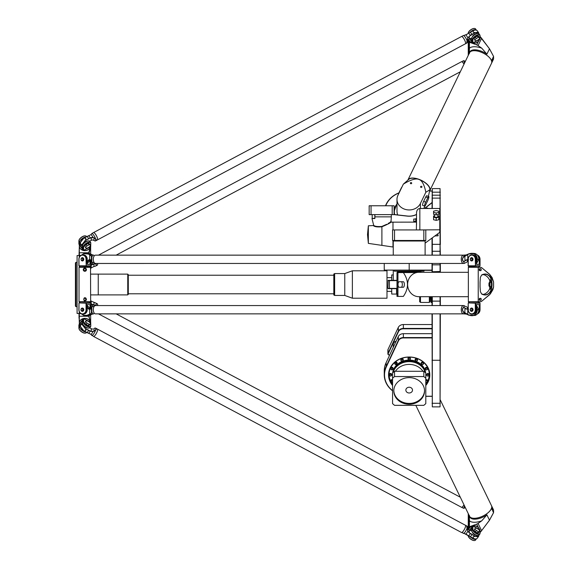 <?xml version="1.0" encoding="UTF-8"?>
<svg xmlns="http://www.w3.org/2000/svg" width="569" height="569" viewBox="0 0 569 569"><rect width="100%" height="100%" fill="white"/><g stroke="black" fill="none" stroke-linecap="round" stroke-linejoin="round"><path stroke-width="0.85" d="M420.477 296.691L420.477 302.438L429.346 302.438L429.346 296.691M418.492 229.94L419.844 229.791L419.844 208.474C417.831 208.738 416.721 210.196 416.522 212.856L416.522 225.025M415.825 222.116L415.825 218.645L416.522 218.645L416.38 229.94M430.925 296.691L431.202 302.509L431.202 296.691M425.107 243.148L439.168 232.778A1.664 1.522 -0 0 0 439.787 231.597L439.787 208.474L419.844 208.474M437.846 234.705L438.173 235.708L434.794 236.007M437.831 235.915A1.664 0.676 0 0 0 437.846 235.822L437.846 233.752M438.813 212.408L438.813 214.307L436.188 214.918L433.557 214.307L433.557 211.17L436.188 210.558L438.813 211.17L438.813 212.408L436.188 213.019L433.557 212.408M436.188 214.918L436.188 213.019M437.846 215.758L438.813 215.985L438.813 217.216L436.188 217.835L433.557 217.216L433.557 215.985L434.524 215.758M436.188 217.835L436.188 220.367L438.813 219.748L438.813 217.216M436.188 220.367L433.557 219.748L433.557 217.216M434.524 214.527L434.524 216.597A1.664 0.676 0 0 0 436.188 217.273A1.664 0.676 0 0 0 437.846 216.597L437.846 214.527M439.787 229.791L419.844 229.94M415.825 219.051L413.748 219.051L413.748 222.116M415.825 221.256L413.748 221.256M432.027 238.041L432.027 255.147M432.305 208.474L432.305 188.588L432.027 208.474M432.027 313.86L432.305 406.871L432.305 313.86M432.027 296.691L432.027 305.553M432.027 263.454L432.027 272.316M426.188 208.474A1.33 1.152 180 0 1 428.18 208.474M425.797 382.126A1.181 1.017 180 0 0 427.632 381.28L427.632 380.654A1.181 1.017 -0 0 0 425.797 379.808A1.181 1.017 -0 0 1 427.632 380.654L427.632 381.209A1.181 1.017 180 0 0 425.797 380.362M391.458 379.715A1.181 1.017 -0 0 1 392.56 379.808A1.181 1.017 -0 0 0 390.732 380.654A1.181 1.017 -0 0 1 391.458 379.715M390.483 373.442A1.181 1.017 -0 0 1 391.664 374.459L391.664 375.014A1.181 1.017 180 0 0 389.31 375.014L389.31 374.459A1.181 1.017 -0 0 1 390.483 373.442M392.354 367.325A1.181 1.017 -0 0 1 393.087 368.264L393.087 368.819A1.181 1.017 180 0 0 390.732 368.819L390.732 368.264A1.181 1.017 -0 0 1 392.354 367.325M396.792 362.289A1.181 1.017 -0 0 1 397.134 363.015L397.134 363.57A1.181 1.017 180 0 0 394.779 363.57L394.779 363.015A1.181 1.017 -0 0 1 396.792 362.289M403.115 359.11A1.181 1.017 -0 0 1 403.201 359.501L403.201 360.056A1.181 1.017 180 0 0 400.846 360.056L400.846 359.501A1.181 1.017 -0 0 1 403.115 359.11M408.001 358.271A1.181 1.017 -0 0 1 410.356 358.271L410.356 358.826A1.181 1.017 180 0 0 408.001 358.826L408.001 358.271A1.181 1.017 -0 0 1 410.356 358.271L410.356 358.897A1.181 1.017 180 0 0 408.001 358.897A1.181 1.017 180 0 0 410.356 358.897C409.339 360.213 408.549 360.213 408.001 358.897L408.001 358.271M415.157 359.501A1.181 1.017 -0 0 1 417.511 359.501L417.511 360.056A1.181 1.017 180 0 0 415.157 360.056L415.157 359.501A1.181 1.017 -0 0 1 417.511 359.501L417.511 360.127A1.181 1.017 180 0 0 415.157 360.127A1.181 1.017 180 0 0 417.511 360.127C416.487 361.443 415.704 361.443 415.157 360.127L415.157 359.501M421.224 363.015A1.181 1.017 -0 0 1 423.578 363.015L423.578 363.57A1.181 1.017 180 0 0 421.224 363.57L421.224 363.015A1.181 1.017 -0 0 1 423.578 363.015L423.578 363.634A1.181 1.017 180 0 0 421.224 363.634A1.181 1.017 180 0 0 423.578 363.634C422.554 364.957 421.771 364.957 421.224 363.634L421.224 363.015M425.278 368.264A1.181 1.017 -0 0 1 427.632 368.264L427.632 368.819A1.181 1.017 180 0 0 425.278 368.819L425.278 368.264A1.181 1.017 -0 0 1 427.632 368.264L427.632 368.89A1.181 1.017 180 0 0 425.278 368.89A1.181 1.017 180 0 0 427.632 368.89C426.608 370.206 425.825 370.206 425.278 368.89L425.278 368.264M426.7 374.459A1.181 1.017 -0 0 1 429.054 374.459L429.054 375.014A1.181 1.017 180 0 0 426.7 375.014L426.7 374.459A1.181 1.017 -0 0 1 429.054 374.459L429.054 375.085A1.181 1.017 180 0 0 426.7 375.085A1.181 1.017 180 0 0 429.054 375.085C428.03 376.401 427.248 376.401 426.7 375.085L426.7 374.459M393.25 347.367L393.25 344.629A4.154 3.599 -0 0 1 396.124 341.208M432.027 270.097L384.253 270.097L432.027 270.375M396.991 280.346L388.25 280.346M389.751 354.871L389.424 354.914A1.11 0.96 -0 0 1 388.25 353.598L398.492 331.649A5.263 4.559 -0 0 1 403.371 328.797L432.027 328.797M432.027 328.42L403.371 328.42A5.541 4.794 180 0 0 398.236 331.421L387.994 353.37A1.387 1.202 180 0 0 389.459 355.013L389.701 354.985M387.894 353.818L387.894 349.942A1.387 1.202 -0 0 1 387.994 349.494L398.236 327.538A5.541 4.794 -0 0 1 403.371 324.543L432.027 324.543M416.522 214.421A14.68 12.71 180 0 1 407.276 216.014L394.082 214.52M390.775 221.59L391.038 222.166M391.394 222.152L390.889 221.064M371.052 214.634L371.052 205.772L369.16 205.772L369.16 214.634L394.082 214.634L407.24 216.113A14.958 12.952 0 0 0 416.522 214.556M432.027 202.514L424.524 208.474M424.759 208.474L432.027 202.706M387.994 280.624L396.991 280.624M396.991 288.383L387.894 288.383L388.172 280.346M388.25 288.661L396.991 288.661M425.797 396.33L432.027 396.33M432.027 396.223L425.797 396.223M432.027 337.559L403.371 337.559A5.541 4.794 180 0 0 398.236 340.561L386.067 366.656A24.929 21.586 180 0 0 384.253 374.736A24.929 21.586 180 0 0 392.56 390.832M392.56 390.647A24.652 21.352 -0 0 1 386.323 366.884L398.492 340.788A5.263 4.559 -0 0 1 403.371 337.936L432.027 337.936M425.797 385.469A20.633 17.874 180 0 0 423.016 361.621A20.633 17.874 180 0 0 395.341 361.621A20.633 17.874 180 0 0 392.56 385.469M384.253 374.736L384.253 370.86A24.929 21.586 -0 0 1 386.067 362.773L398.236 336.684A5.541 4.794 -0 0 1 403.371 333.683L432.027 333.683M398.947 192.863A24.929 21.586 0 0 0 385.512 205.772M385.746 205.772A24.652 21.352 180 0 1 398.876 193.012M432.027 190.956L429.766 190.956M429.751 191.063L432.027 191.063M428.912 377.695A20.356 17.632 180 0 0 429.524 374.046M388.84 374.046A20.356 17.632 180 0 0 389.452 377.695M392.56 384.921A20.356 17.632 -0 0 1 388.819 374.736A20.356 17.632 -0 0 1 409.182 357.112A20.356 17.632 -0 0 1 429.538 374.736A20.356 17.632 -0 0 1 425.797 384.921M394.082 210.772A15.235 13.194 180 0 1 396.991 204.634M396.991 204.1A15.512 13.436 0 0 0 394.082 209.321M432.305 255.147L432.305 237.842M432.305 305.553L432.305 296.691M432.305 272.316L432.027 271.484M440.342 272.316L440.342 271.484L432.305 271.762L432.305 263.454M440.065 263.454L440.065 272.316M440.065 296.691L440.065 305.553M440.065 313.86L440.065 406.871L432.305 406.871M440.065 406.871L440.342 313.86M440.342 305.553L440.342 296.691M440.342 271.484L440.342 263.454M440.342 255.147L440.065 244.343L440.065 255.147M440.342 244.62L440.065 188.588L440.065 244.343L432.305 244.343M419.68 296.691L419.68 301.883L420.477 301.883M429.346 301.883L430.15 301.883L430.15 296.691M396.991 204.691A14.815 12.831 0 0 0 395.875 206.348A14.815 12.831 0 0 0 394.36 211.995A14.815 12.831 0 0 0 394.666 214.584M405.853 390.114A3.322 2.881 -0 0 1 409.182 387.233A3.322 2.881 -0 0 1 412.504 390.114A3.322 2.881 -0 0 1 409.182 392.987A3.322 2.881 -0 0 1 405.853 390.114M400.846 359.501A1.181 1.017 -0 0 1 403.201 359.501L403.201 360.127A1.181 1.017 180 0 0 400.846 360.127A1.181 1.017 180 0 0 403.201 360.127C402.375 361.358 401.622 361.493 400.939 360.533L400.846 359.501M394.779 363.015A1.181 1.017 -0 0 1 397.134 363.015L397.134 363.634A1.181 1.017 180 0 0 394.779 363.634A1.181 1.017 180 0 0 397.134 363.634L395.135 364.373L394.779 363.015M390.732 368.264A1.181 1.017 -0 0 1 393.087 368.264L393.087 368.89A1.181 1.017 180 0 0 390.732 368.89A1.181 1.017 180 0 0 393.087 368.89L391.465 369.85L390.732 368.264M389.31 374.459A1.181 1.017 -0 0 1 391.664 374.459L391.664 375.085A1.181 1.017 180 0 0 389.31 375.085A1.181 1.017 180 0 0 391.664 375.085L390.483 376.123L389.31 375.085L389.31 374.459M394.523 376.55L423.834 376.55L425.797 378.25L425.797 372.987L423.834 371.287L394.523 371.287L392.56 372.987L392.56 378.25L394.523 376.55L394.523 371.287M393.812 390.526A15.37 13.315 180 0 0 409.182 403.421A15.37 13.315 180 0 0 424.545 390.526M393.805 390.939A15.37 13.315 -0 0 1 409.182 377.631A15.37 13.315 -0 0 1 424.552 390.939A15.37 13.315 -0 0 1 409.182 404.253A15.37 13.315 -0 0 1 393.805 390.939M392.987 372.617A16.615 14.389 -0 0 1 409.182 361.471A16.615 14.389 -0 0 1 425.37 372.617M392.816 372.766A16.615 14.389 -0 0 1 409.182 360.888A16.615 14.389 -0 0 1 425.541 372.766M392.702 372.866A16.622 14.389 -0 0 1 409.182 360.348A16.622 14.389 -0 0 1 425.655 372.866M392.66 372.901A16.622 14.389 -0 0 1 409.182 360.07A16.622 14.389 -0 0 1 425.697 372.901M419.289 359.437A20.079 17.39 -0 0 1 429.261 374.459A20.079 17.39 -0 0 1 427.625 381.33M427.248 382.041A20.079 17.39 -0 0 1 425.797 384.224M392.56 384.224A20.079 17.39 -0 0 1 391.109 382.041M390.732 381.33A20.079 17.39 -0 0 1 389.096 374.459A20.079 17.39 -0 0 1 399.068 359.437M429.076 371.016A20.079 17.39 -0 0 1 429.261 373.356L429.261 374.459M389.096 374.459L389.096 373.356A20.079 17.39 -0 0 1 389.281 371.016M423.834 376.55L423.834 371.287M425.797 378.25L425.797 403.634L423.834 405.334L394.523 405.334L392.56 403.634L392.56 378.25M423.834 240.467L425.797 240.467L425.797 229.94L423.834 229.94L423.834 240.467L392.56 240.467L392.56 229.94L394.523 229.94L394.523 240.467M424.182 270.375L423.997 271.207L394.36 271.207L394.175 270.375M423.834 229.94L394.523 229.94M394.082 214.634L394.082 205.772L392.19 205.772L392.19 214.634M392.19 205.772L371.052 205.772M386.721 224.3L381.806 226.469C393.094 220.921 393.094 220.921 381.806 226.469L381.899 226.782C376.749 227.01 373.933 226.604 373.442 225.573C374.544 226.789 377.361 227.195 381.899 226.782C387.169 224.556 390.206 223.012 391.003 222.166L392.98 222.116L392.98 229.94M388.286 223.397L389.253 222.792M389.95 222.337L390.455 222.002M381.806 226.469C377.162 226.768 374.438 226.334 373.641 225.175L371.991 218.517L374.879 218.517L374.914 214.634M393.25 247.046L368.356 243.383L368.356 225.779L373.413 225.559L373.641 225.175M374.772 214.634L374.879 218.517M368.356 243.383L367.51 234.577L368.356 225.779M468.266 272.316L418.855 272.316A12.184 11.238 90 0 0 407.617 284.5A12.184 11.238 90 0 0 418.855 296.691L468.266 296.691M481.616 301.307L489.475 294.842L493.579 287.089L493.579 281.918L489.475 274.166L481.594 267.615L489.93 274.649L492.107 277.551L493.551 281.932L493.551 287.075L492.889 289.671L490.343 293.945L481.616 301.307L480.556 301.712L468.579 301.726M481.637 275.055L484.617 274.258C494.489 273.76 494.489 295.247 484.617 294.749L481.637 293.945L480.378 291.634L481.673 294.038C495.222 300.894 495.222 268.113 481.673 274.969L480.364 277.359L481.673 274.969M480.065 282.181L480.378 277.366L480.044 282.174A2.625 1.807 90 0 0 480.037 282.423L480.037 286.577A2.625 1.807 90 0 0 480.044 286.833L480.364 291.648L480.065 286.819A2.518 1.707 -90 0 1 480.058 286.577L480.058 282.423A2.518 1.707 -90 0 1 480.065 282.181L480.065 282.181M483.017 274.478A10.249 9.453 -90 0 1 489.475 279.863A2.767 2.553 -90 0 1 488.963 283.12L488.963 285.887A2.767 2.553 -90 0 1 489.475 289.137A10.249 9.453 -90 0 1 483.017 294.529M489.475 289.137L490.435 289.137A10.249 9.453 90 0 0 490.435 279.863A2.767 2.553 90 0 1 489.93 283.12L488.963 283.12M468.579 267.281L480.556 267.295L481.616 267.7M480.144 270.652L479.539 270.652L479.155 269.685L479.539 268.717L480.912 268.717L481.296 269.685L480.912 270.652L480.144 270.652L479.759 269.685L480.144 268.717M480.144 300.29L479.539 300.29L479.155 299.322L479.539 298.348L480.912 298.348L481.296 299.322L480.912 300.29L480.144 300.29L479.759 299.322L480.144 298.348M481.594 267.615L480.556 267.295M480.478 267.195L468.664 267.195M480.556 301.712L481.594 301.392M468.664 301.812L480.478 301.812M488.963 285.887L489.93 285.887L489.93 283.12M489.184 284.5L489.447 283.824L489.71 284.5L489.447 285.183L489.184 284.5M490.435 289.137A2.767 2.553 90 0 0 489.93 285.887M397.944 296.413L403.357 296.413C408.862 288.476 408.862 280.531 403.357 272.594L396.991 272.594L396.991 296.413L397.944 296.413L397.944 272.594M401.252 281.733L403.3 281.733A2.767 1.074 90 0 1 404.367 284.5A2.767 1.074 90 0 1 403.3 287.274L401.252 287.274A2.767 1.074 -90 0 0 402.326 284.5A2.767 1.074 -90 0 0 401.252 281.733L399.111 281.733A2.767 1.074 -90 0 0 398.037 284.5A2.767 1.074 -90 0 0 399.111 287.274L401.252 287.274M403.357 272.594L416.472 272.594L403.357 272.594M420.953 272.316L420.953 271.762L397.411 271.762L397.411 271.207M479.155 299.322L479.759 299.322M479.155 269.685L479.759 269.685M480.037 303.199L468.365 302.921L475.3 303.199L475.3 309.707A4.154 3.542 90 0 1 471.758 313.86A4.154 3.542 90 0 1 468.223 309.707L468.223 303.199L468.131 309.707A4.431 3.777 -90 0 0 471.907 314.138A4.431 3.777 -90 0 0 475.677 309.707L475.677 303.199L480.037 303.199L480.037 309.707A4.431 3.777 90 0 1 477.355 313.946M479.624 302.16L468.543 301.819L479.624 302.16L478.515 302.921M475.3 265.808L468.223 265.808L468.223 259.3A4.154 3.542 90 0 1 471.758 255.147A4.154 3.542 90 0 1 475.3 259.3L475.442 266.086L480.037 265.808L475.3 265.808M471.687 257.636A1.664 1.415 90 0 1 471.687 260.958M468.365 266.086L475.442 266.086L475.677 259.3A4.431 3.777 -90 0 0 471.907 254.869A4.431 3.777 -90 0 0 468.131 259.3L468.131 265.808M477.355 255.054A4.431 3.777 90 0 1 480.037 259.3L480.037 265.808M478.067 256.093A4.431 3.777 90 0 1 479.233 259.3L479.233 264.315L476.481 264.315L476.481 259.3A4.431 3.777 -90 0 0 472.704 254.869L471.907 254.869M479.176 264.421L476.538 264.421L479.233 264.315M471.616 257.636A1.664 1.415 90 0 1 471.616 260.958A1.664 1.415 90 0 1 471.616 257.636L471.758 257.636M470.968 258.212L472.298 258.511L472.533 259.599L471.85 260.382L470.527 260.083L470.293 258.995L470.968 258.212L471.886 258.511L472.128 259.599L471.445 260.382M472.533 259.599L472.128 259.599M472.298 258.511L471.886 258.511M471.687 311.364A1.664 1.415 -90 0 0 471.687 308.049M471.907 314.138L472.704 314.138A4.431 3.777 -90 0 0 476.481 309.707L476.481 304.586L479.233 304.586L479.233 309.707A4.431 3.777 90 0 1 478.067 312.914M475.3 303.199L475.677 303.199L475.3 303.199M479.233 304.586L476.481 304.586M471.616 311.371A1.664 1.415 -90 0 0 471.616 308.042A1.664 1.415 -90 0 0 471.616 311.371L471.758 311.371M470.968 310.795L472.298 310.489L472.533 309.408L471.85 308.626L470.527 308.924L470.293 310.005L470.968 310.795L471.886 310.489L472.128 309.408L471.445 308.626M472.533 309.408L472.128 309.408M472.298 310.489L471.886 310.489M479.624 267.188L468.543 266.847L479.624 267.188M468.131 309.152L465.883 308.747L463.785 307.075C462.128 308.611 462 310.233 463.401 311.961A4.154 2.176 90 0 0 465.229 313.86L95.478 313.868A4.154 2.176 -90 0 1 95.457 313.868A4.154 2.176 -90 0 1 93.28 309.714A4.154 2.176 -90 0 1 95.457 305.56A4.154 2.176 -90 0 1 95.471 305.56A4.154 2.176 90 0 0 93.302 309.714A4.154 2.176 90 0 0 95.478 313.868L463.465 313.86A4.154 2.176 -90 0 1 461.267 309.707A4.154 2.176 -90 0 1 463.443 305.553A4.154 2.176 90 0 0 461.288 309.707A4.154 2.176 90 0 0 463.465 313.86A4.154 2.176 -90 0 1 463.443 313.86L466.317 314.081A4.488 2.354 -90 0 1 465.833 313.761L468.728 315.134L473.5 315.475C475.89 314.572 477.163 312.651 477.327 309.707L476.481 306.805M94.134 306.449A4.125 2.162 90 0 0 94.134 312.978M81.566 313.953L83.863 315.482L87.043 315.482L91.068 313.761A4.488 2.354 90 0 0 92.605 314.088L93.693 313.868A4.154 2.176 -90 0 1 91.865 311.968L91.765 307.082L95.457 305.56M462.12 306.442A4.125 2.162 90 0 0 462.12 312.971M95.478 305.56L463.443 305.553A4.154 2.176 -90 0 1 463.458 305.553L467.156 307.075L468.529 309.152M476.481 305.411L478.856 309.707C478.7 312.651 477.434 314.572 475.058 315.475L468.707 314.984L463.515 311.855C462.163 310.247 462.27 308.732 463.82 307.296L465.769 308.875L468.131 309.323M467.604 308.142L467.163 307.089M473.024 315.66L471.104 315.66A5.953 3.122 -90 0 1 470.335 315.475L470.271 315.318M463.82 307.296A8.194 6.536 46.5 0 1 463.778 307.089L464.176 305.553M476.481 307.153L477.149 309.707C477.014 312.53 475.805 314.408 473.536 315.333M467.91 308.747L465.769 308.875M464.994 308.014L464.802 313.128L465.904 313.604M463.515 311.855L464.802 313.128M467.789 309.152L467.718 314.685M87.235 307.196L88.928 309.323L90.969 308.875L91.666 307.303L91.765 311.862L90.898 313.611L86.979 315.326L83.721 315.34L81.687 313.996M90.898 313.611L91.765 311.862M91.474 313.135L91.317 308.142M89.674 314.693L89.639 309.159L87.896 308.213L87.235 306.798M86.979 315.326L87.043 315.482A5.953 3.122 90 0 0 87.818 315.667L83.721 315.34M90.791 307.331L91.012 308.754L89.639 309.159M87.235 305.418L90.507 309.159M476.481 262.202L477.327 259.3C477.163 256.356 475.89 254.428 473.508 253.532L468.728 253.874L465.833 255.246A4.488 2.354 -90 0 1 466.317 254.926L463.465 255.147A4.154 2.176 -90 0 1 463.458 255.147L463.465 255.147A4.154 2.176 90 0 0 461.288 259.3A4.154 2.176 90 0 0 463.465 263.454A4.154 2.176 -90 0 1 463.443 263.454A4.154 2.176 -90 0 1 461.267 259.3A4.154 2.176 -90 0 1 463.443 255.147L95.478 255.147A4.154 2.176 90 0 0 93.302 259.3A4.154 2.176 90 0 0 95.478 263.461A4.154 2.176 -90 0 1 95.457 263.461A4.154 2.176 -90 0 1 93.28 259.3A4.154 2.176 -90 0 1 95.457 255.147A4.154 2.176 -90 0 1 95.471 255.147L465.229 255.147A4.154 2.176 90 0 0 463.401 257.046C462 258.774 462.128 260.396 463.778 261.918L465.883 260.261L468.131 259.855L465.769 260.133L463.82 261.712C462.27 260.275 462.163 258.753 463.515 257.152L468.707 254.023L473.536 253.667C475.805 254.599 477.007 256.47 477.149 259.3L476.481 261.854M462.12 262.565A4.125 2.162 -90 0 1 462.12 256.036M95.457 263.461L91.765 261.939L91.865 257.046A4.154 2.176 -90 0 1 93.693 255.147L92.605 254.926A4.488 2.354 90 0 0 91.068 255.253L87.043 253.532L83.863 253.539L81.566 255.061M94.134 262.565A4.125 2.162 -90 0 1 94.134 256.036M468.529 259.855L467.156 261.932L464.176 263.454L463.785 261.932A8.194 6.536 133.5 0 1 463.82 261.712M90.507 259.855L87.235 263.603M88.544 254.03L88.664 253.874A5.619 2.945 -90 0 1 90.087 253.824L87.818 253.347L83.721 253.674L88.544 254.03L91.317 256.029L91.765 257.152L91.666 261.719L90.969 260.14L88.928 259.692L87.235 261.818M87.235 262.224L89.013 259.855L90.4 259.855L91.253 260.716M88.928 259.692L90.272 259.684M81.687 255.026L83.721 253.674M91.765 257.152L90.898 255.41M89.646 259.855L89.674 254.322M91.317 260.872L91.474 255.879M468.131 259.684L466.872 259.684M465.904 255.403L463.515 257.152M464.802 255.879L464.994 260.993M467.718 254.322L467.789 259.855M477.149 259.3L478.856 259.3C478.707 256.356 477.441 254.435 475.058 253.532L473.024 253.34L473.536 253.667M467.163 261.918L467.668 260.709M465.769 260.133L467.91 260.261M478.856 259.3L476.481 263.596M491.147 59.937A12.162 5.605 -154.2 0 0 472.426 50.876M469.546 52.718A12.184 5.619 25.8 0 1 469.553 52.711A12.184 5.619 25.8 0 1 480.556 51.943A12.184 5.619 25.8 0 1 491.502 60.719L493.579 56.438L493.579 59.02L491.502 63.301A12.184 5.619 25.8 0 1 491.488 63.33A12.184 5.619 25.8 0 1 491.481 63.344L493.551 59.069M429.823 190.679L491.481 63.358A12.184 5.619 -154.2 0 0 491.495 63.323A12.184 5.619 -154.2 0 0 491.751 62.128A12.184 5.619 -154.2 0 0 481.744 52.433A12.184 5.619 -154.2 0 0 469.539 52.732L407.959 179.911A12.184 5.619 25.8 0 1 420.256 179.832A12.184 5.619 25.8 0 1 430.093 189.449A12.184 5.619 25.8 0 1 429.823 190.679A12.184 5.619 25.8 0 1 429.801 190.722M481.616 38.294L489.475 48.827L493.579 56.438L489.496 48.785L480.037 36.636M492.775 59.389L492.277 60.57L492.775 59.389M480.556 37.113L481.594 38.329L478.074 45.591L481.744 48.173A14.403 6.643 -154.2 0 0 469.425 48.273L469.425 53.529M480.037 36.715L480.478 37.127L480.037 38.045M468.401 39.581L469.532 42.277L468.472 39.496M489.496 48.785L486.893 54.155L481.744 48.173M478.351 41.523L476.722 44.887A2.767 1.28 25.8 0 1 478.074 45.591M476.722 44.887L469.532 42.277M469.425 42.284L469.425 48.273M418.812 179.399C415.839 178.154 410.69 179.733 403.357 184.121L409.033 179.135A11.913 5.491 25.8 0 1 418.812 179.399L418.898 179.427A11.913 5.491 25.8 0 1 429.837 189.207L429.858 189.776L425.84 192.279C424.31 184.676 421.999 180.394 418.898 179.427M403.357 184.121L397.944 195.309A12.184 10.555 0 0 0 396.991 199.392A12.184 10.555 0 0 0 406.778 209.741A12.184 10.555 0 0 0 420.42 203.474L420.42 208.474M397.738 214.933A12.184 10.555 180 0 1 396.991 211.298L396.991 199.392M425.84 192.279L420.42 203.474M411.295 182.613A0.683 0.59 180 0 1 411.031 183.744A0.683 0.59 180 0 1 410.356 183.161A0.683 0.59 180 0 1 411.295 182.613M421.515 186.326A0.683 0.59 180 0 1 421.252 187.457A0.683 0.59 180 0 1 420.569 186.867A0.683 0.59 180 0 1 421.515 186.326M428.393 196.369L429.858 189.776M424.929 206.07L423.763 208.474M424.73 206.134L422.689 205.395A2.767 0.533 -70 0 1 423.635 201.405L425.776 196.981A2.767 0.533 -70 0 1 426.722 195.764L428.763 196.504A2.767 0.533 -70 0 1 427.817 200.494L425.676 204.918A2.767 0.533 -70 0 1 424.73 206.134A2.767 0.533 -70 0 1 425.676 202.151L427.817 197.728A2.767 0.533 -70 0 1 428.763 196.504M398.364 194.434A2.767 0.533 -70 0 1 399.111 192.5L401.252 188.076A2.767 0.533 -70 0 1 401.999 186.931M481.246 37.831L480.037 36.444M472.426 518.131A12.162 5.605 -25.8 0 0 491.147 509.063M491.502 508.231L491.502 508.288A12.184 5.619 154.2 0 1 480.556 517.065A12.184 5.619 154.2 0 1 469.553 516.296A12.184 5.619 154.2 0 1 469.546 516.282M415.818 405.334L469.539 516.275A12.184 5.619 -25.8 0 0 480.542 517.043A12.184 5.619 -25.8 0 0 491.495 508.266A12.184 5.619 -25.8 0 0 491.751 506.879A12.184 5.619 -25.8 0 0 491.481 505.649A12.184 5.619 154.2 0 1 491.488 505.67A12.184 5.619 154.2 0 1 491.502 505.706L493.579 509.988L493.579 512.569L489.475 520.18L481.594 530.678L489.496 520.222L493.551 512.683L491.502 508.288M480.037 532.364L481.616 530.713M468.479 529.504L469.532 526.723L476.722 524.113A2.767 1.28 154.2 0 0 478.074 523.416L481.594 530.678L480.556 531.887M480.037 530.955L480.478 531.88L480.037 532.285M469.532 526.723L468.401 529.419M478.074 523.416L481.744 520.834L486.893 514.853L489.496 520.222M492.775 509.618L492.277 508.437L492.775 509.618M469.425 515.478L469.425 526.723M480.037 532.563L481.246 531.176M79.432 257.01L79.432 254.784L79.297 255.559L77.085 255.559L77.085 313.448L79.304 313.448L79.319 324.287M80.129 256.014L80.499 255.673M84.838 297.729A1.593 1.593 0 0 1 86.083 298.327M86.431 299.322C82.825 304.628 83.11 293.924 86.431 299.322A1.593 1.593 0 0 1 85.741 300.631M84.838 271.278A1.593 1.593 0 0 0 86.431 269.685A1.593 1.593 0 0 0 84.838 268.091A1.593 1.593 0 0 0 83.245 269.685A1.593 1.593 0 0 0 84.838 271.278M86.431 269.685C83.11 275.083 82.825 264.379 86.431 269.685M90.343 266.093L90.158 266.697M90.158 302.317L90.343 302.928M88.864 315.567L89.077 317.502L88.999 315.546M88.999 253.475L90.656 246.583L90.656 254.073M79.319 244.72L79.304 257.288M79.027 255.559L79.383 244.89M79.432 254.784L79.155 250.773M90.521 267.195L90.656 301.677L79.027 301.677L79.027 267.323L90.656 267.323L79.027 267.323M88.999 252.366L88.864 253.447M89.191 253.518L89.191 251.64L88.864 252.302M89.269 266.093L90.379 266.854L79.304 267.195L79.432 266.377L79.155 267.33M90.521 246.413L89.077 251.505M79.553 256.79L79.866 256.327M79.155 301.812L90.521 301.812M90.656 314.942L90.656 322.431L89.191 317.367L89.191 315.496M89.077 317.502L90.521 322.595M79.376 324.095L79.155 318.206A121.581 74.667 63.7 0 1 79.027 318.213L79.027 313.448M79.155 318.206L79.432 312.004M79.155 301.677L79.432 302.63L79.29 301.812L90.379 302.167L89.269 302.928M79.304 311.727L79.304 313.96M84.326 268.689L85.45 268.746L85.962 269.742L85.35 270.68L84.233 270.624L83.721 269.628L84.326 268.689M84.326 298.327L85.45 298.376L85.962 299.372L85.35 300.318L84.233 300.261L83.721 299.266L84.326 298.327M87.057 323.1A2.632 1.124 -144.6 0 1 85.962 320.973A2.632 1.124 -144.6 0 1 87.149 320.795L89.155 321.89A2.632 1.124 -144.6 0 1 90.251 324.017A2.632 1.124 -144.6 0 1 89.063 324.195L87.057 323.1L86.118 324.43A2.632 1.124 -144.6 0 1 85.016 322.296L85.962 320.973M90.251 324.017L89.312 325.347A2.632 1.124 -144.6 0 1 88.117 325.525L89.063 324.195M88.117 325.525L86.118 324.43M79.013 328.768A4.154 1.771 35.4 0 0 79.048 328.918A4.154 1.771 35.4 0 0 81.495 331.805A4.154 1.771 35.4 0 0 85.023 333.164A4.154 1.771 35.4 0 0 85.172 333.149M80.649 324.856L79.745 324.38L82.384 320.66L82.448 323.142A4.431 1.885 35.4 0 0 85.67 327.047A4.431 1.885 35.4 0 0 89.831 327.716L90.627 326.592A4.431 1.885 35.4 0 0 90.791 326.037L90.699 322.452L90.699 325.71A4.154 1.771 -144.6 0 1 87.164 325.902A4.154 1.771 -144.6 0 1 83.622 321.94L83.622 318.683L90.699 322.452M86.502 332.403L86.275 332.723A4.431 1.885 -144.6 0 1 85.336 333.142A4.431 1.885 -144.6 0 1 81.573 331.691A4.431 1.885 -144.6 0 1 78.963 328.619A4.431 1.885 -144.6 0 1 78.892 328.142L78.892 324.892L83.245 318.761L83.245 322.018A4.431 1.885 35.4 0 0 86.467 325.923A4.431 1.885 35.4 0 0 90.627 326.592M85.77 332.019A4.431 1.885 -144.6 0 1 81.801 330.134A4.431 1.885 -144.6 0 1 79.688 327.019L79.688 324.515L80.563 324.984M83.245 318.761L83.622 318.683M82.213 329.707A3.044 1.294 -144.6 0 1 81.324 328.761M85.713 327.388A3.044 1.294 35.4 0 0 87.512 327.922A3.044 1.294 35.4 0 1 84.959 326.926A3.044 1.294 35.4 0 1 83.174 324.842A3.044 1.294 35.4 0 0 85.713 327.388M90.791 304.088L90.791 300.83A4.431 1.885 35.4 0 0 90.72 300.361L90.656 300.148A4.154 1.771 -144.6 0 1 90.699 300.503L90.699 303.099M79.304 323.235A5.541 4.794 0 0 1 79.304 323.149A5.541 4.794 0 0 1 80.122 320.632A5.541 4.794 0 0 1 85.827 318.427A5.541 4.794 0 0 1 90.279 322.225M79.39 324.181A5.541 4.794 0 0 1 79.304 323.32A5.541 4.794 0 0 1 80.122 320.802A5.541 4.794 0 0 1 85.713 318.583A5.541 4.794 0 0 1 90.229 322.203M80.691 322.36A4.431 3.841 0 0 1 81.068 321.684A4.431 3.841 0 0 1 81.587 321.094M86.161 320.034A4.431 3.841 0 0 1 88.017 321.023M87.512 241.092A3.044 1.294 144.6 0 0 84.959 242.088A3.044 1.294 144.6 0 0 83.174 244.172A3.044 1.294 -35.4 0 1 84.959 242.088A3.044 1.294 -35.4 0 1 87.512 241.092M86.161 248.973A4.431 3.841 -0 0 0 88.017 247.984M80.691 246.654A4.431 3.841 -0 0 0 81.068 247.323A4.431 3.841 -0 0 0 81.587 247.92M79.304 245.78A5.541 4.794 -0 0 0 79.304 245.865A5.541 4.794 -0 0 0 80.122 248.376A5.541 4.794 -0 0 0 85.827 250.588A5.541 4.794 -0 0 0 90.279 246.782M79.39 244.826A5.541 4.794 -0 0 0 79.304 245.694A5.541 4.794 -0 0 0 80.122 248.205A5.541 4.794 -0 0 0 85.713 250.431A5.541 4.794 -0 0 0 90.229 246.811M90.67 268.803A4.431 1.885 144.6 0 0 90.72 268.646A4.431 1.885 144.6 0 0 90.791 268.177L90.791 264.926M90.699 265.922L90.699 268.511A4.154 1.771 -35.4 0 1 90.656 268.86L90.72 268.646M85.172 235.865A4.154 1.771 144.6 0 0 85.023 235.851A4.154 1.771 144.6 0 0 81.495 237.209A4.154 1.771 144.6 0 0 79.048 240.097A4.154 1.771 144.6 0 0 79.013 240.239M90.699 243.304L90.699 246.555L83.622 250.332L83.622 247.074A4.154 1.771 -35.4 0 1 87.164 243.112A4.154 1.771 -35.4 0 1 90.699 243.304L90.791 242.97A4.431 1.885 144.6 0 0 90.627 242.415A4.431 1.885 144.6 0 0 86.467 243.084A4.431 1.885 144.6 0 0 83.245 246.996L83.245 250.246L78.892 244.122L78.892 240.865A4.431 1.885 -35.4 0 1 78.963 240.395A4.431 1.885 -35.4 0 1 81.573 237.316A4.431 1.885 -35.4 0 1 85.336 235.865A4.431 1.885 -35.4 0 1 86.275 236.291L86.502 236.604M85.962 248.041L85.016 246.711A2.632 1.124 -35.4 0 1 86.118 244.585L88.117 243.489A2.632 1.124 -35.4 0 1 89.312 243.667L90.251 244.99A2.632 1.124 144.6 0 0 89.063 244.819L87.057 245.908A2.632 1.124 144.6 0 0 85.962 248.041A2.632 1.124 144.6 0 0 87.149 248.212L89.155 247.124A2.632 1.124 144.6 0 0 90.251 244.99M90.627 242.415L89.831 241.292A4.431 1.885 144.6 0 0 85.67 241.96A4.431 1.885 144.6 0 0 82.448 245.872L82.448 248.433L79.688 244.549L79.688 241.989A4.431 1.885 -35.4 0 1 81.801 238.873A4.431 1.885 -35.4 0 1 85.77 236.996M83.622 250.332L83.245 250.246M90.699 246.555L90.791 242.97M80.592 244.073L79.688 244.549M81.324 240.253A3.044 1.294 -35.4 0 1 82.213 239.307M88.117 243.489L89.063 244.819M86.118 244.585L87.057 245.908M90.791 303.206L79.127 302.928L86.054 303.206L86.054 309.714A4.154 3.542 90 0 1 82.519 313.868A4.154 3.542 90 0 1 78.977 309.714L78.977 303.206L78.892 309.714A4.431 3.777 -90 0 0 82.661 314.145A4.431 3.777 -90 0 0 86.438 309.714L86.438 303.206L90.791 303.206L90.791 309.024M90.379 302.167L79.304 301.826M86.054 265.815L78.977 265.815L78.977 259.3A4.154 3.542 90 0 1 82.519 255.147A4.154 3.542 90 0 1 86.054 259.3L86.204 266.093L90.791 265.815L86.054 265.815M82.448 257.643A1.664 1.415 90 0 1 82.448 260.965M79.127 266.093L86.204 266.093L86.438 259.3A4.431 3.777 -90 0 0 82.661 254.869A4.431 3.777 -90 0 0 78.892 259.3L78.892 265.815M90.791 259.99L90.791 265.815M89.994 259.997L89.994 264.315L87.235 264.315L87.235 259.3A4.431 3.777 -90 0 0 83.465 254.869L82.661 254.869M89.938 264.429L87.292 264.429L89.994 264.315M82.377 257.643A1.664 1.415 90 0 1 82.377 260.965A1.664 1.415 90 0 1 82.377 257.643L82.519 257.643M81.73 258.219L83.053 258.518L83.294 259.606L82.612 260.389L81.289 260.09L81.047 259.002L81.73 258.219L82.647 258.518L82.889 259.606L82.206 260.389M83.294 259.606L82.889 259.606M83.053 258.518L82.647 258.518M87.889 301.819L81.794 301.826M82.448 311.371A1.664 1.415 -90 0 0 82.448 308.057M82.661 314.145L83.465 314.145A4.431 3.777 -90 0 0 87.235 309.714L87.235 304.586L89.994 304.586L89.994 309.017M86.054 303.206L86.438 303.206L86.054 303.206M89.994 304.586L87.235 304.586M82.377 311.378A1.664 1.415 -90 0 0 82.377 308.049A1.664 1.415 -90 0 0 82.377 311.378L82.519 311.378M81.73 310.795L83.053 310.496L83.294 309.415L82.612 308.626L81.289 308.931L81.047 310.013L81.73 310.795L82.647 310.496L82.889 309.415L82.206 308.626M83.294 309.415L82.889 309.415M83.053 310.496L82.647 310.496M75.421 273.703L75.421 306.108L75.976 306.663L75.976 262.345L75.421 262.899L75.421 273.703M98.245 279.308L98.245 274.116L90.656 274.116L127.748 274.116L127.748 294.891L90.656 294.891L98.245 294.891L98.245 279.308M476.758 33.692A3.044 1.294 144.6 0 0 474.205 34.688A3.044 1.294 144.6 0 0 472.419 36.772A3.044 1.294 144.6 0 1 474.205 34.688A3.044 1.294 144.6 0 1 476.758 33.692M475.407 41.58A4.431 3.841 0 0 0 477.263 40.584M469.93 39.254A4.431 3.841 0 0 0 470.307 39.922A4.431 3.841 0 0 0 470.826 40.52M471.687 38.671L470.926 38.244L469.368 38.841A4.154 3.592 0.2 0 0 468.65 39.332A5.541 4.794 0 0 0 469.361 40.975A5.541 4.794 0 0 0 475.072 43.187A5.541 4.794 0 0 0 479.518 39.382M468.671 39.311A5.541 4.794 0 0 0 469.361 40.812A5.541 4.794 0 0 0 474.959 43.031A5.541 4.794 0 0 0 479.468 39.41M468.266 55.065L468.195 55.506M468.131 55.641L468.266 55.264M474.418 28.464A4.154 1.771 144.6 0 0 474.269 28.45A4.154 1.771 144.6 0 0 470.734 29.808A4.154 1.771 144.6 0 0 468.287 32.696A4.154 1.771 144.6 0 0 468.251 32.838M479.944 35.904L479.944 39.161L472.867 42.931L472.867 39.674A4.154 1.771 -35.4 0 1 476.402 35.712A4.154 1.771 -35.4 0 1 479.944 35.904L480.037 35.577A4.431 1.885 144.6 0 0 479.873 35.022A4.431 1.885 144.6 0 0 475.705 35.691A4.431 1.885 144.6 0 0 472.483 39.595L472.483 42.853L469.567 38.742M475.2 40.641L474.262 39.311A2.632 1.124 -35.4 0 1 475.357 37.184L477.363 36.089A2.632 1.124 -35.4 0 1 478.55 36.267L479.496 37.597A2.632 1.124 144.6 0 0 478.301 37.419L476.303 38.514A2.632 1.124 144.6 0 0 475.2 40.641A2.632 1.124 144.6 0 0 476.395 40.819L478.394 39.723A2.632 1.124 144.6 0 0 479.496 37.597M470.392 32.063A4.431 1.885 -35.4 0 1 476.317 30.015A4.431 1.885 -35.4 0 1 476.345 30.065M468.131 33.564L468.131 33.464A4.431 1.885 -35.4 0 1 468.202 32.995A4.431 1.885 -35.4 0 1 470.812 29.915A4.431 1.885 -35.4 0 1 474.582 28.464A4.431 1.885 -35.4 0 1 475.52 28.891L476.317 30.015M472.867 42.931L472.483 42.853M479.944 39.161L480.037 35.577M479.873 35.022L479.077 33.898A4.431 1.885 144.6 0 0 474.909 34.567A4.431 1.885 144.6 0 0 471.687 38.472L471.687 41.032L469.923 38.55M477.363 36.089L478.301 37.419M475.357 37.184L476.303 38.514M461.843 36.53A4.125 1.081 62 0 1 463.465 38.116A4.154 1.088 -118 0 0 461.487 36.523L93.529 232.586A4.154 1.088 62 0 1 93.529 232.586A4.154 1.088 62 0 1 95.478 234.172A4.154 1.088 62 0 1 97.434 239.919A4.154 1.088 62 0 1 97.42 239.926A4.154 1.088 -118 0 0 95.457 234.186A4.154 1.088 -118 0 0 93.501 232.6L91.865 233.503A4.154 1.088 -118 0 1 93.693 235.125A4.154 1.088 -118 0 1 95.521 238.646L93.096 237.465L91.204 237.529L85.414 240.239L81.595 245.132L82.448 246.128M93.857 232.6A4.125 1.081 62 0 1 95.478 234.186A4.125 1.081 62 0 1 97.605 239.634M461.502 36.516A4.154 1.088 62 0 1 461.516 36.508A4.154 1.088 62 0 1 463.465 38.102A4.154 1.088 62 0 1 465.421 43.841A4.154 1.088 62 0 1 465.406 43.849A4.154 1.088 -118 0 0 463.443 38.109A4.125 1.081 62 0 1 465.591 43.564M92.96 239.969L95.137 241.021L95.884 240.744L95.407 238.745C96.758 239.727 96.652 240.474 95.101 240.993L93.024 239.983M476.879 33.656A3.044 1.294 144.6 0 0 474.162 34.638A3.044 1.294 144.6 0 0 472.341 36.871M478.842 33.678L478.643 32.718L475.2 32.732C477.469 31.985 478.678 32.277 478.821 33.614L478.814 33.656M475.762 29.979L473.536 30.377L468.721 33.173A5.619 1.472 62 0 1 470.264 35.335L475.058 32.625L473.024 32.106L473.508 30.434L475.833 29.979L477.106 30.555L478.643 32.718M470.826 38.244L471.687 38.713M468.65 39.332L467.142 42.824M467.256 42.696C466.758 43.272 466.729 42.597 467.156 40.669L468.024 37.86L469.368 36.238L475.2 32.732M470.378 35.477L467.853 37.782L467.156 40.669M461.516 36.508L463.401 35.534A4.154 1.088 62 0 1 465.229 37.163A4.154 1.088 62 0 1 467.057 40.684C466.644 42.725 466.68 43.429 467.163 42.796M97.434 239.919L467.078 42.91M468.707 33.13L473.536 30.377M467.697 33.891L464.802 35.186L467.718 33.934M463.401 35.534L464.916 35.164M469.254 36.096L469.368 38.841M465.904 34.873L465.833 34.929A4.488 1.174 -118 0 1 467.853 37.782L468.024 37.86M467.455 38.912L467.604 41.366M87.633 241.05A3.044 1.294 144.6 0 0 84.923 242.038A3.044 1.294 144.6 0 0 83.102 244.272M91.794 233.589L90.898 234.691L83.721 238.084L80.108 242.821M91.765 233.624L90.898 234.691M81.765 245.723L80.236 243.568L80.179 242.266M82.448 246.093L80.065 242.977L83.863 238.048L91.068 234.613A4.488 1.174 62 0 1 93.096 237.465L95.407 238.745M81.772 245.175L85.393 240.431L85.905 238.375L83.721 238.084M93.039 239.997L92.05 239.99A4.154 3.599 -0.3 0 0 91.225 240.331L89.795 241.249M85.393 240.431L90.215 238.041L93.017 237.671M93.928 240.395L94.12 237.835M91.225 240.331L91.204 237.529M463.998 64.169A4.154 1.088 -118 0 0 461.487 61.729A4.154 1.088 62 0 1 461.516 61.715A4.154 1.088 62 0 1 464.012 64.141A4.125 1.081 -118 0 0 461.843 61.729M97.605 264.841A4.125 1.081 -118 0 0 97.47 263.461A4.154 1.088 62 0 1 97.434 265.126A4.154 1.088 62 0 1 97.42 265.126A4.154 1.088 -118 0 0 97.455 263.461M464.439 63.266L463.785 60.627L465.335 61.416M461.516 61.715L463.778 60.627M90.791 265.382L91.225 265.154A4.154 3.599 -179.7 0 1 92.05 264.813L91.993 264.585A4.324 3.748 -0 0 0 91.132 264.941L90.791 265.126M92.05 264.813L93.152 264.4L91.993 264.585L90.791 262.899M93.152 264.4L93.928 263.909L93.039 264.244L91.012 261.391L91.26 260.73M95.101 263.781C96.652 264.699 96.758 265.474 95.407 266.1L93.885 266.512L94.006 264.066L95.101 263.781A8.194 6.209 -137.8 0 0 95.144 263.603L93.928 263.909M90.393 262.337L90.791 261.676M95.172 263.461L95.137 263.589C96.794 264.621 96.922 265.453 95.521 266.107L95.407 266.1A4.154 1.088 -118 0 0 95.521 266.107L97.413 265.133M91.218 260.638L90.969 261.32M94.006 266.484L90.791 268.077M94.12 266.463L95.521 266.107M476.303 530.486A2.632 1.124 -144.6 0 1 475.2 528.359A2.632 1.124 -144.6 0 1 476.395 528.181L478.394 529.277A2.632 1.124 -144.6 0 1 479.496 531.403A2.632 1.124 -144.6 0 1 478.301 531.581L476.303 530.486L475.357 531.816A2.632 1.124 -144.6 0 1 474.262 529.689L475.2 528.359M479.496 531.403L478.55 532.733A2.632 1.124 -144.6 0 1 477.363 532.911L478.301 531.581M477.363 532.911L475.357 531.816M468.251 536.162A4.154 1.771 35.4 0 0 468.287 536.304A4.154 1.771 35.4 0 0 470.734 539.192A4.154 1.771 35.4 0 0 474.269 540.55A4.154 1.771 35.4 0 0 474.418 540.536M469.923 530.45L471.687 528.018L471.687 530.528A4.431 1.885 35.4 0 0 474.909 534.433A4.431 1.885 35.4 0 0 479.077 535.102L479.873 533.978A4.431 1.885 35.4 0 0 480.037 533.423L479.944 529.839L479.944 533.096A4.154 1.771 -144.6 0 1 476.402 533.288A4.154 1.771 -144.6 0 1 472.867 529.326L472.867 526.069L479.944 529.839M469.567 530.258L472.483 526.147L472.483 529.405A4.431 1.885 35.4 0 0 475.705 533.309A4.431 1.885 35.4 0 0 479.873 533.978M476.345 538.935A4.431 1.885 -144.6 0 1 476.317 538.985L475.52 540.109A4.431 1.885 -144.6 0 1 474.582 540.536A4.431 1.885 -144.6 0 1 470.812 539.085A4.431 1.885 -144.6 0 1 468.202 536.005A4.431 1.885 -144.6 0 1 468.131 535.536L468.131 535.436M472.483 526.147L472.867 526.069M476.317 538.985A4.431 1.885 -144.6 0 1 470.392 536.937M474.951 534.775A3.044 1.294 35.4 0 0 476.758 535.308A3.044 1.294 -144.6 0 1 474.205 534.312A3.044 1.294 -144.6 0 1 472.419 532.228A3.044 1.294 35.4 0 0 474.951 534.775M468.195 513.494L468.266 513.935M468.266 513.736L468.131 513.359M478.814 535.344L478.821 535.379C478.678 536.723 477.476 537.015 475.2 536.268L469.368 532.762L468.024 531.14L467.156 528.331C466.729 526.41 466.758 525.728 467.256 526.304L468.65 529.675A5.541 4.794 0 0 1 469.361 528.025A5.541 4.794 0 0 1 475.072 525.813A5.541 4.794 0 0 1 479.518 529.618M468.671 529.689A5.541 4.794 0 0 1 469.361 528.188A5.541 4.794 0 0 1 474.959 525.969A5.541 4.794 0 0 1 479.468 529.59M469.93 529.746A4.431 3.841 0 0 1 470.307 529.078A4.431 3.841 0 0 1 470.826 528.48M475.407 527.42A4.431 3.841 0 0 1 477.263 528.416M97.455 305.56A4.154 1.088 -62 0 0 97.413 303.874A4.154 1.088 118 0 1 97.434 303.889A4.154 1.088 118 0 1 97.484 305.56A4.125 1.081 118 0 0 97.605 304.173M461.843 507.271A4.125 1.081 118 0 0 464.012 504.852A4.154 1.088 118 0 1 461.516 507.285A4.154 1.088 118 0 1 461.502 507.278A4.154 1.088 -62 0 0 463.998 504.831M90.791 303.889L91.132 304.066A4.324 3.748 180 0 0 91.993 304.422L95.172 305.56M90.791 300.93L95.407 302.907C96.758 303.54 96.652 304.315 95.101 305.233A8.194 6.209 -42.2 0 1 95.144 305.404C96.794 304.394 96.922 303.562 95.521 302.9L94.12 302.552M97.413 303.874L95.521 302.9A4.154 1.088 -62 0 0 95.407 302.907L95.521 302.9M465.335 507.584L463.785 508.373L464.439 505.734M463.785 508.373L461.516 507.285M90.969 307.694L91.218 308.377M95.101 305.233L92.05 304.195A4.154 3.599 -0.3 0 1 91.225 303.86L90.791 303.633M93.152 304.614L91.012 307.623L90.393 306.677M93.928 305.105L94.006 302.523M90.791 306.115L92.05 304.195M461.843 532.47A4.125 1.081 -62 0 0 463.465 530.884A4.154 1.088 -62 0 0 465.399 525.144A4.154 1.088 118 0 1 465.421 525.159A4.154 1.088 118 0 1 463.465 530.898A4.154 1.088 118 0 1 461.516 532.492A4.154 1.088 118 0 1 461.502 532.484A4.154 1.088 -62 0 0 463.443 530.891A4.125 1.081 -62 0 0 465.591 525.436M80.108 326.186L83.721 330.93L90.898 334.323L93.501 336.414A4.154 1.088 -62 0 0 95.457 334.828A4.154 1.088 -62 0 0 97.413 329.081A4.154 1.088 118 0 1 97.434 329.095A4.154 1.088 118 0 1 95.478 334.835A4.125 1.081 -62 0 0 97.605 329.373M93.857 336.407A4.125 1.081 -62 0 0 95.478 334.821A4.154 1.088 118 0 1 93.529 336.428A4.154 1.088 118 0 1 93.515 336.421L461.487 532.477M475.2 536.268L478.643 536.283L477.106 538.445L475.833 539.021L473.508 538.566L465.833 534.078L461.516 532.492M467.142 526.176L97.434 329.095M467.163 526.204C466.68 525.571 466.644 526.275 467.057 528.317L467.853 531.218L469.254 532.904L475.058 536.375L473.024 536.894L473.536 538.623L475.762 539.021M83.102 324.735A3.044 1.294 35.4 0 0 84.923 326.976A3.044 1.294 35.4 0 0 87.633 327.957M82.448 322.886L81.595 323.875L85.414 328.775L81.772 323.839L82.448 322.922M89.553 333.633L88.664 333.334A5.619 1.472 -62 0 0 90.201 331.165L85.421 328.775L85.905 330.632L83.863 330.959L80.065 326.037L81.765 323.284M89.795 327.758L91.225 328.683A4.154 3.599 -179.7 0 0 92.05 329.017L92.96 329.046M91.211 331.485L90.215 330.973L91.211 331.485L94.12 331.172L94.006 328.583L95.144 327.993L93.928 328.619M80.179 326.748L80.065 326.037L81.772 323.839M95.101 328.021C96.652 328.541 96.758 329.287 95.407 330.262L93.017 331.336L91.225 331.286L91.225 328.683M94.12 331.172L95.407 330.262M90.898 334.323L91.865 335.511A4.154 1.088 -62 0 0 93.693 333.882A4.154 1.088 -62 0 0 95.521 330.361L95.884 328.27L95.144 327.993M88.544 333.32L83.863 330.966M90.215 330.973L85.393 328.576M89.674 333.647L91.068 334.401A4.488 1.174 118 0 0 93.096 331.549L93.017 331.336M472.341 532.129A3.044 1.294 35.4 0 0 474.162 534.362A3.044 1.294 35.4 0 0 476.879 535.344M464.916 533.843L473.536 538.623M468.024 531.14L467.853 531.218A4.488 1.174 -62 0 1 465.833 534.078L465.904 534.127M468.65 529.675A4.154 3.592 179.8 0 0 469.368 530.159L470.926 530.756L471.687 530.329M467.156 528.331L467.057 528.317A4.154 1.088 118 0 1 465.229 531.837A4.154 1.088 118 0 1 463.401 533.466M467.604 527.634L467.455 530.088M469.368 530.159L469.254 532.904M478.643 536.283L478.842 535.322M471.687 530.287L470.826 530.756M127.748 294.891L128.295 294.337L128.295 274.671L127.748 274.116M334.643 284.5L334.643 273.561L333.811 274.045L333.811 294.962L334.643 295.446L334.643 284.5M334.643 295.446L344.764 295.446L344.764 273.561L334.643 273.561M128.295 275.225L333.811 275.225M352.375 284.5L352.375 270.794L386.991 270.794L386.991 298.213L352.375 298.213L352.375 284.5M391.728 280.346L391.728 274.948L393.25 274.948M396.572 288.661L396.572 294.059L391.728 294.059L391.728 288.661M425.797 380.817A0.903 0.782 -0 0 1 427.234 381.735A0.903 0.782 -0 0 1 425.797 381.884M392.56 381.884A0.903 0.782 -0 0 1 391.166 381.792A0.903 0.782 -0 0 1 392.56 380.817M392.56 380.362A1.181 1.017 180 0 0 390.732 381.209L390.732 381.28A1.181 1.017 180 0 0 392.56 382.126M390.483 374.374A0.903 0.782 -0 0 1 391.266 375.54A0.903 0.782 -0 0 1 389.701 375.54A0.903 0.782 -0 0 1 390.483 374.374M392.254 368.235A0.903 0.782 -0 0 1 392.454 369.573A0.903 0.782 -0 0 1 391.017 369.061A0.903 0.782 -0 0 1 392.254 368.235M396.593 363.157A0.903 0.782 -0 0 1 396.195 364.459A0.903 0.782 -0 0 1 395.092 363.506A0.903 0.782 -0 0 1 396.593 363.157M402.859 359.9A0.903 0.782 -0 0 1 401.906 360.966A0.903 0.782 -0 0 1 401.309 359.722A0.903 0.782 -0 0 1 402.859 359.9M410.078 358.961A0.903 0.782 -0 0 1 408.727 359.636A0.903 0.782 -0 0 1 408.727 358.285A0.903 0.782 -0 0 1 410.078 358.961M417.162 360.49A0.903 0.782 -0 0 1 415.619 360.668A0.903 0.782 -0 0 1 416.216 359.423A0.903 0.782 -0 0 1 417.162 360.49M423.037 364.26A0.903 0.782 -0 0 1 421.529 363.904A0.903 0.782 -0 0 1 422.632 362.951A0.903 0.782 -0 0 1 423.037 364.26M426.8 369.679A0.903 0.782 -0 0 1 425.562 368.854A0.903 0.782 -0 0 1 426.999 368.342A0.903 0.782 -0 0 1 426.8 369.679M427.874 375.931A0.903 0.782 -0 0 1 427.099 374.765A0.903 0.782 -0 0 1 428.656 374.765A0.903 0.782 -0 0 1 427.874 375.931M398.236 327.538L398.492 331.649M403.371 328.797L403.371 324.543M387.994 349.494L388.25 353.598M389.424 288.661L389.424 280.346M386.323 366.884L386.067 362.773M398.492 340.788L398.236 336.684M403.371 337.936L403.371 333.683M409.182 270.375L409.182 263.454M432.027 192.187L440.342 192.187M440.342 403.272L432.027 403.272M440.342 360.255L432.027 360.255M432.027 198.119L440.342 198.119M440.342 301.122L432.027 301.122M432.027 251.263L440.342 251.263M432.027 264.834L440.342 264.834M401.067 360.54A1.038 0.896 -0 0 1 402.162 359.302A1.038 0.896 -0 0 1 402.852 360.746A1.038 0.896 -0 0 1 401.067 360.54M395.227 364.338A1.038 0.896 -0 0 1 395.69 362.837A1.038 0.896 -0 0 1 396.963 363.94A1.038 0.896 -0 0 1 395.227 364.338M391.508 369.786A1.038 0.896 -0 0 1 391.273 368.243A1.038 0.896 -0 0 1 392.937 368.84A1.038 0.896 -0 0 1 391.508 369.786M390.483 376.052A1.038 0.896 -0 0 1 389.587 374.701A1.038 0.896 -0 0 1 391.387 374.701A1.038 0.896 -0 0 1 390.483 376.052M392.56 382.048A1.038 0.896 -0 0 1 391.216 380.675A1.038 0.896 -0 0 1 392.56 380.654M392.56 380.433A1.181 1.017 180 0 0 390.732 381.28L392.56 382.14M425.797 380.654A1.038 0.896 -0 0 1 427.347 381.813A1.038 0.896 -0 0 1 425.797 382.048M425.797 382.14L426.956 382.219L427.632 381.28A1.181 1.017 180 0 0 425.797 380.433M427.874 374.253A1.038 0.896 -0 0 1 428.777 375.604A1.038 0.896 -0 0 1 426.978 375.604A1.038 0.896 -0 0 1 427.874 374.253M426.053 368.129A1.038 0.896 -0 0 1 427.483 369.075A1.038 0.896 -0 0 1 425.818 369.672A1.038 0.896 -0 0 1 426.053 368.129M421.665 363.072A1.038 0.896 -0 0 1 423.4 363.47A1.038 0.896 -0 0 1 422.134 364.573A1.038 0.896 -0 0 1 421.665 363.072M415.377 359.85A1.038 0.896 -0 0 1 417.155 359.651A1.038 0.896 -0 0 1 416.472 361.087A1.038 0.896 -0 0 1 415.377 359.85M408.144 358.961A1.038 0.896 -0 0 1 409.701 358.186A1.038 0.896 -0 0 1 409.701 359.743A1.038 0.896 -0 0 1 408.144 358.961M395.398 371.287A15.925 13.791 -0 0 1 409.182 364.409A15.925 13.791 -0 0 1 422.959 371.287M393.108 372.517A16.572 14.353 -0 0 1 409.182 361.656A16.572 14.353 -0 0 1 425.256 372.517M392.702 240.467L393.25 241.014L425.107 241.014L425.662 240.467M392.98 247.046L392.98 240.538M381.899 245.346L381.899 226.782M391.316 214.634L391.316 216.853L374.914 216.853M374.772 218.247L371.991 218.517M489.475 279.863L490.435 279.863M478.23 267.195L478.23 301.812M476.481 259.3L475.3 259.3M480.037 259.3L479.233 259.3M475.3 309.707L476.481 309.707M479.233 309.707L480.037 309.707M477.149 309.707L478.856 309.707M468.707 314.984L468.728 315.134A5.619 2.945 90 0 0 468.835 315.183A5.619 2.945 90 0 0 469.098 315.276M90.201 315.141A5.619 2.945 -90 0 1 90.087 315.19A5.619 2.945 -90 0 1 88.664 315.141L88.544 314.984M87.676 308.263L89.39 308.213M87.676 260.751L89.39 260.801M86.979 253.689L87.043 253.532A5.953 3.122 90 0 1 87.818 253.347M92.605 254.926L90.087 253.824A5.619 2.945 -90 0 1 90.201 253.874M470.271 253.682L470.335 253.525A5.953 3.122 -90 0 1 471.104 253.34L468.835 253.817A5.619 2.945 90 0 0 468.728 253.874L468.707 254.023M469.098 253.731A5.619 2.945 90 0 0 468.835 253.817L466.317 254.926M468.131 259.855L466.929 259.855M486.893 54.155A12.184 5.619 -154.2 0 0 469.966 51.85L469.553 52.711M468.579 54.709L468.664 40.086M425.776 196.981L427.817 197.728M423.635 201.405L425.676 202.151M469.553 516.296L469.966 517.157A12.184 5.619 -25.8 0 0 486.893 514.853M468.664 528.921L468.579 514.291M476.722 524.113L478.344 527.47M469.425 520.735A14.403 6.643 -25.8 0 0 481.744 520.834M89.12 251.434L89.233 253.525M79.155 252.764L88.999 252.757M80.933 255.367L79.304 255.495M79.155 316.243L88.999 316.25M89.12 317.566L89.233 315.489M80.919 313.64L79.304 313.512M83.622 321.94L82.448 323.142M79.688 327.019L78.892 328.142M78.892 240.865L79.688 241.989M82.448 245.872L83.622 247.074M87.235 259.3L86.054 259.3M86.054 309.714L87.235 309.714M471.687 38.472L472.867 39.674M470.271 32.127L470.335 32.134A5.953 1.558 -118 0 1 471.879 34.311L471.943 34.474M86.979 236.355L87.043 236.363A5.953 1.558 62 0 1 88.586 238.532L88.65 238.703M90.215 238.041L90.201 237.842A5.619 1.472 -118 0 0 88.664 235.68L88.544 235.687M91.225 267.757L91.132 264.941M472.867 529.326L471.687 530.528M91.225 301.257L91.132 304.066M86.979 332.659L87.043 332.652A5.953 1.558 118 0 0 88.586 330.475L88.65 330.312M470.271 536.873L470.335 536.866A5.953 1.558 -62 0 0 471.879 534.689L471.943 534.526M470.378 533.523L470.264 533.665A5.619 1.472 118 0 1 468.728 535.827L468.707 535.87M432.027 302.509L431.202 302.509M384.253 270.097L384.253 263.454M432.027 195.188L440.342 195.188M440.065 188.588L432.305 188.588M393.25 270.375L393.25 280.346M394.082 211.632L395.875 206.348M398.101 271.207L398.101 271.762M420.256 271.207L420.256 271.762M393.25 241.014L393.25 255.147M425.107 241.014L425.107 255.147M416.38 222.116L391.003 222.166L391.316 216.853M372.204 214.634L372.204 218.247M468.351 301.812L468.351 267.195M397.411 272.594L397.411 271.762M469.653 302.921L468.543 302.16M469.653 266.086L468.543 266.847M478.515 266.086L479.624 266.847M466.317 314.081L471.104 315.66M87.818 315.667L92.605 314.088M464.176 263.454L95.478 263.461M473.024 253.34L471.104 253.34M468.266 55.364L468.266 39.752M493.565 509.959L440.342 400.043M468.266 529.248L468.266 513.643M80.407 302.928L79.304 302.167M80.407 266.093L79.304 266.854M77.085 262.345L75.976 262.345M77.085 306.663L75.976 306.663M95.884 240.744L97.413 239.933M461.487 61.729L98.48 255.147M460.328 71.765L116.154 255.147M98.494 313.868L461.487 507.271M116.161 313.868L460.321 497.235M97.413 329.081L95.884 328.27M128.295 293.782L333.811 293.782M344.764 295.446L352.375 298.213M344.764 273.561L352.375 270.794M397.29 294.152L396.572 294.059M391.728 277.651L386.991 277.651M391.728 291.356L386.991 291.356"/></g></svg>
